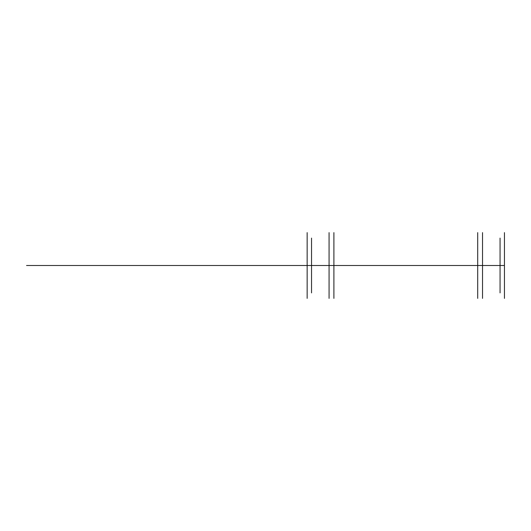 <?xml version="1.0" encoding="UTF-8"?>
<svg xmlns="http://www.w3.org/2000/svg" width="531" height="531" viewBox="0 0 531 531"><rect width="100%" height="100%" fill="white"/><g stroke="black" fill="none" stroke-linecap="round" stroke-linejoin="round"><path stroke-width="0.8" d="M307.15 265.5L307.15 232.618L307.15 265.5L307.15 247.964L307.15 265.5L311.538 265.5L311.538 292.9L311.538 238.1L311.538 265.5L307.15 265.5L329.074 265.5L329.074 232.618L329.074 265.5L477.708 265.5L477.708 298.382L477.708 265.5L482.526 265.5L482.526 232.618L482.526 296.849L482.526 234.151L482.526 265.5L504.45 265.5L504.45 232.618L504.45 298.382L504.45 242.481L504.45 283.036L504.45 265.5L307.15 265.5L504.45 265.5L500.063 265.5L504.45 265.5L500.063 265.5L500.063 288.519L500.063 265.5L504.45 265.5L500.063 265.5L500.063 242.481L500.063 292.9L500.063 265.5L504.45 265.5L307.15 265.5L307.15 298.382L307.15 265.5L307.15 292.9L307.15 265.5L311.538 265.5L307.15 265.5L307.15 283.036L307.15 265.5L329.074 265.5L329.074 298.382L329.074 265.5L333.899 265.5L333.899 296.849L333.899 265.5L477.708 265.5L477.708 232.618L477.708 265.5L504.45 265.5L482.526 265.5L482.526 298.382L482.526 265.5L477.708 265.5L477.708 296.849L477.708 234.151L477.708 265.5L333.899 265.5L333.899 232.618L333.899 298.382L333.899 265.5L329.074 265.5L329.074 296.849L329.074 234.151L329.074 265.5L307.15 265.5L307.15 238.1L307.15 288.519L307.15 265.5L311.538 265.5L307.15 265.5M500.063 265.5L500.063 238.1L500.063 265.5M405.803 265.5L26.55 265.5"/></g></svg>

